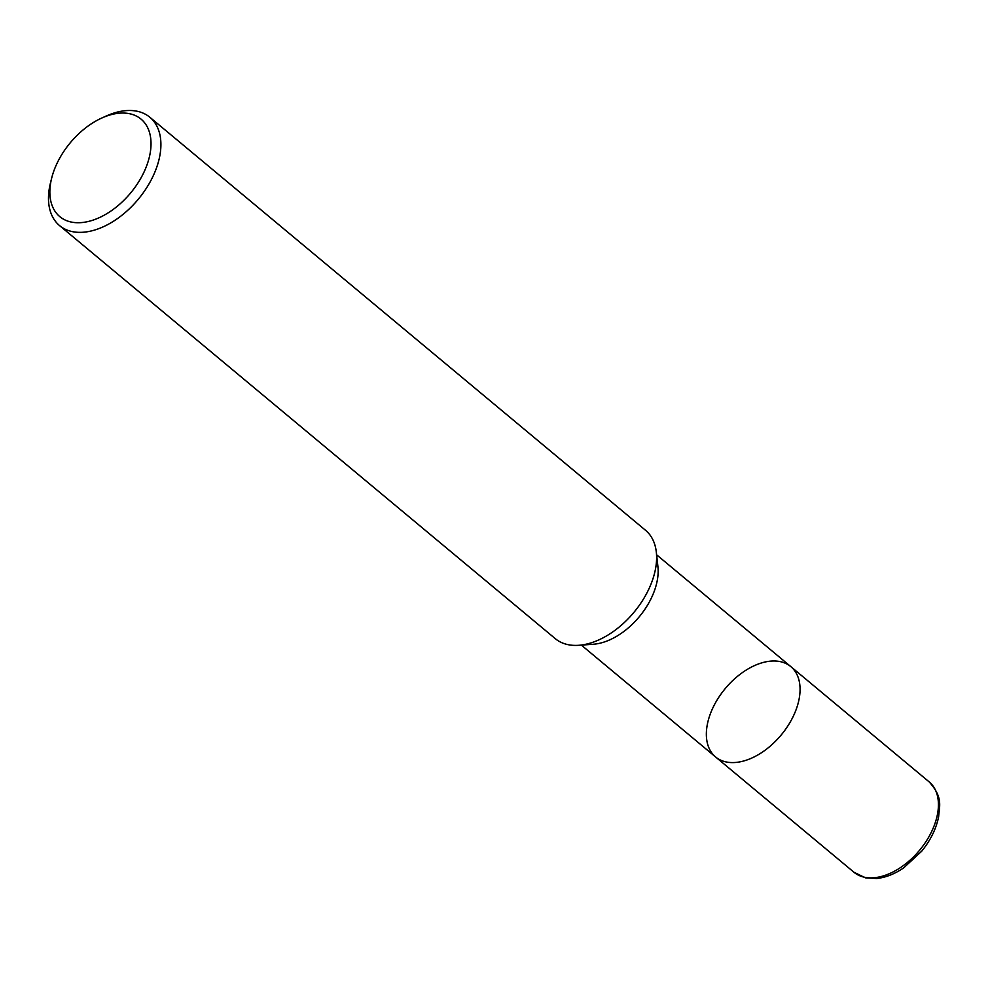 <?xml version="1.0" encoding="UTF-8"?>
<svg xmlns="http://www.w3.org/2000/svg" width="989" height="989" viewBox="0 0 989 989"><rect width="100%" height="100%" fill="white"/><g stroke="black" fill="none" stroke-linecap="round" stroke-linejoin="round"><path stroke-width="1.48" d="M101.78 118.025L106.194 116.034A70.516 43.603 129.8 0 1 149.834 117.246L645.533 530.289A70.516 43.603 129.8 0 1 656.325 552.171A70.516 43.603 129.8 0 1 578.726 645.298A70.516 43.603 129.8 0 1 567.266 644.494A70.516 43.603 129.8 0 1 555.262 638.634L59.563 225.603A70.516 43.603 129.8 0 1 50.488 182.878L51.651 178.193A63.457 39.251 129.8 0 1 101.78 118.025A63.457 39.251 129.8 0 1 148.325 160.873A63.457 39.251 129.8 0 1 70.615 221.907A63.457 39.251 129.8 0 1 51.651 178.193M656.325 552.171L657.92 566.635A58.784 36.346 129.8 0 1 593.239 644.259L578.726 645.298M149.834 117.246A70.516 43.603 129.8 0 1 144.604 190.877A70.516 43.603 129.8 0 1 71.567 231.451A70.516 43.603 129.8 0 1 59.563 225.603M656.609 554.792L790.841 666.635A58.784 36.346 129.8 0 1 786.478 728.003A58.784 36.346 129.8 0 1 725.592 761.827A58.784 36.346 129.8 0 1 715.579 756.956A58.784 36.346 129.8 0 1 725.283 688.529A58.784 36.346 129.8 0 1 790.841 666.635A58.784 36.346 129.8 0 1 786.478 728.003A58.784 36.346 129.8 0 1 725.592 761.827A58.784 36.346 129.8 0 1 715.579 756.956L581.359 645.112M929.19 781.916A58.784 36.346 129.8 0 1 924.839 843.296A58.784 36.346 129.8 0 1 863.953 877.119A58.784 36.346 129.8 0 1 853.94 872.236L715.579 756.956M790.841 666.635L929.203 781.928C943.073 797.468 939.513 805.466 938.61 816.889C936.15 828.893 930.513 840.316 921.723 851.183L903.637 867.897C894.649 874.016 885.674 877.552 876.711 878.492L865.387 877.836L853.94 872.236"/></g></svg>
